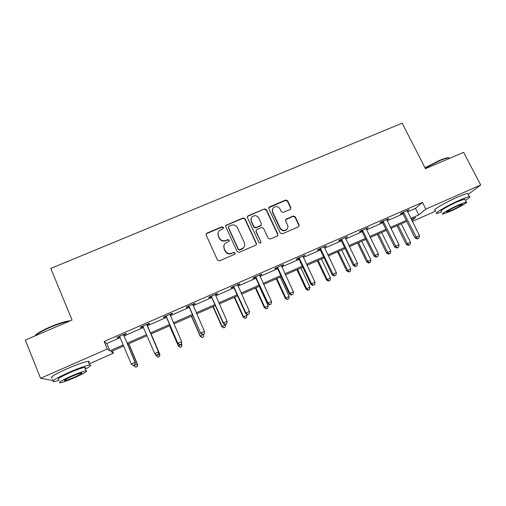 <?xml version="1.0" encoding="UTF-8"?>
<svg xmlns="http://www.w3.org/2000/svg" width="506" height="506" viewBox="0 0 506 506"><rect width="100%" height="100%" fill="white"/><g stroke="black" fill="none" stroke-linecap="round" stroke-linejoin="round"><path stroke-width="0.76" d="M223.342 227.371L221.919 226.827L206.979 233.114L206.372 233.576L206.189 235.088L217.466 260.027L219.515 260.811L234.506 254.379L235.043 252.987L233.614 252.437L231.685 253.266C228.832 254.17 226.656 253.329 225.157 250.761L224.215 248.68C223.469 246.846 223.715 245.157 224.942 243.62L229.016 241.248L229.174 240.141L227.751 239.591L225.821 240.413C222.975 241.305 220.806 240.47 219.313 237.915L218.377 235.847C217.656 234.088 217.871 232.456 219.009 230.945L223.203 228.446L223.342 227.371M223.361 228.181L221.849 227.2L206.941 233.475L206.062 234.506M235.031 253.885L234.942 253.304L233.519 252.76L231.685 253.266M229.18 240.989L229.085 240.489L227.668 239.939L225.739 240.761L225.821 240.413M445.868 202.754L455.337 198.08M290.115 209.471L290.583 209.149L290.836 207.549L287.617 200.781L285.631 200.015L269.053 207.137L268.825 208.7L280.286 233.089L282.297 233.861L298.837 226.663L299.128 225.006L295.213 216.764L293.214 215.999L285.884 219.237L285.618 220.856L287.553 224.955C288.23 226.599 287.984 228.067 286.801 229.357C284.233 231.134 282.044 230.711 280.235 228.079L272.69 212.033C272.051 210.49 272.253 209.092 273.303 207.833C275.871 205.898 278.098 206.271 279.995 208.953L281.247 211.609L283.246 212.381L290.115 209.471M52.959 379.842L51.909 380.303L40.575 378.298L25.3 340.064L72.061 320.039L50.79 268.446L402.143 123.167L425.445 168.694L463.616 152.35L480.7 185.019L468.195 194.386M40.575 378.298L107.266 349.013L109.865 350.791L123.224 344.915M407.532 211.869L415.489 208.383L422.434 202.4L104.128 341.487L107.266 349.013M422.434 202.4L425.837 209.111L480.7 185.019M245.012 218.731L242.994 217.959L225.999 225.296L225.802 226.827L237.137 251.59L239.174 252.374L256.125 244.974L256.397 243.329L245.012 218.731L244.891 219.123L242.88 218.345L226.492 225.246L225.67 226.106M248.187 215.771L264.429 208.94L266.434 209.712L277.883 234.12L277.149 236.074L270.191 239.06L268.174 238.282L263.525 228.314L261.507 227.542L256.378 229.863L256.131 231.463L260.963 241.868L260.767 243.019L259.021 242.703L247.434 217.713L247.643 216.163L248.187 215.771L248.06 216.17L264.429 208.94M104.128 341.487L106.817 343.504L120.162 337.66M124.09 335.946L143.54 327.426M147.29 325.788L166.569 317.344M170.326 315.706L189.288 307.401M193.121 305.725L211.748 297.572M215.664 295.858L233.955 287.851M237.946 286.105L255.916 278.237M259.976 276.459L277.63 268.73M281.766 266.921L299.103 259.331M303.309 257.491L320.342 250.034M324.618 248.161L341.341 240.843M345.687 238.94L362.119 231.748M366.527 229.819L382.669 222.754M387.141 220.793L402.997 213.855M123.894 334.934L126.317 333.878L125.981 333.498L116.949 337.445L117.335 337.806L119.739 336.756M147.094 324.789L149.485 323.739L149.283 323.309L140.352 327.211L140.605 327.629L143.008 326.579M170.029 314.757L172.394 313.72L172.312 313.239L163.482 317.098L163.615 317.559L165.987 316.522M192.761 304.808L195.038 303.815L195.076 303.277L186.347 307.098L186.36 307.61L188.706 306.585M215.297 294.954L217.428 294.018L217.58 293.436L208.953 297.212L208.845 297.775L211.166 296.763M237.58 285.207L239.566 284.334L239.831 283.702L231.305 287.433L231.078 288.047L233.374 287.047M259.61 275.568L261.45 274.758L261.836 274.081L253.405 277.769L253.063 278.433L255.328 277.44M281.393 266.036L283.101 265.289L283.594 264.568L275.251 268.212L274.802 268.92L277.041 267.94M302.936 256.612L305.105 255.157L296.858 258.762L296.301 259.515L298.515 258.547M324.238 247.295L326.383 245.853L318.23 249.42L317.559 250.217L319.754 249.256M345.307 238.073L347.426 236.65L339.362 240.179L338.59 241.014L340.753 240.065M366.148 228.959L368.235 227.548L360.259 231.04L359.387 231.919L361.531 230.976M386.755 219.939L388.823 218.548L380.929 221.995L379.955 222.918L382.081 221.989M407.147 211.021L409.183 209.642L401.378 213.051L400.309 214.013L402.409 213.096M435.672 211.116L412.32 221.413M112.44 350.955L113.382 353.201L89.145 363.89M123.685 346.009L111.016 351.581L113.382 353.201M411.897 220.559L415.622 217.491L411.308 219.395M406.773 221.394L390.904 228.377M386.426 230.344L370.272 237.459M365.863 239.401L349.418 246.637M345.067 248.554L328.331 255.922M324.049 257.807L307.003 265.308M302.797 267.162L285.441 274.802M281.304 276.624L263.632 284.397M259.565 286.187L241.583 294.106M237.592 295.865L219.275 303.929M215.36 305.649L196.714 313.859M192.881 315.548L173.893 323.903M170.136 325.56L150.839 334.055M147.082 335.706L127.613 344.276M410.815 218.409L418.778 214.905L425.837 209.111M127.151 343.188L146.62 334.624M150.377 332.973L169.668 324.485M173.425 322.828L192.406 314.479M196.246 312.79L214.886 304.593M218.801 302.873L237.112 294.815M241.103 293.063L259.091 285.15M263.158 283.36L280.824 275.587M284.96 273.771L302.31 266.137M306.522 264.284L323.562 256.789M327.844 254.904L344.58 247.542M348.931 245.631L365.37 238.396M369.785 236.454L385.933 229.351M390.411 227.384L406.274 220.407M106.817 343.504L109.865 350.791M415.489 208.383L418.778 214.905M117.335 337.806L117.145 337.363M140.605 327.629L140.415 327.186M172.394 313.72L172.204 313.284M195.038 303.815L194.848 303.379M217.428 294.018L217.232 293.588M239.566 284.334L239.37 283.91M261.45 274.758L261.254 274.334M283.101 265.289L282.905 264.872M304.504 255.928L304.308 255.511M325.674 246.662L325.478 246.251M346.616 237.504L346.414 237.093M367.324 228.44L367.122 228.035M387.811 219.484L387.609 219.073M408.076 210.616L407.874 210.211M217.991 233.272L218.377 235.847M225.739 240.761C222.899 241.647 220.736 240.818 219.25 238.263L218.314 236.207M223.867 245.84L224.215 248.68M231.59 253.588C228.744 254.486 226.574 253.651 225.081 251.084L224.139 249.009M256.34 244.695L256.257 243.671L244.891 219.123M228.99 226.138L228.446 227.504L238.402 249.23L239.825 249.774L243.462 247.782C244.796 246.226 245.075 244.493 244.297 242.583L237.485 227.77C235.992 225.233 233.835 224.405 231.014 225.284L228.99 226.138M228.358 227.042L228.446 227.504M244.404 246.308L243.348 248.111L241.741 249.237L239.717 250.103L238.294 249.559L228.364 227.877M277.75 235.594L277.693 234.474L266.27 210.116L264.271 209.345M256.03 230.502L255.985 231.824L260.963 241.868M260.875 242.886L260.805 242.21M258.724 218.023C256.789 215.29 254.524 214.942 251.925 216.973C250.906 218.231 250.71 219.623 251.337 221.141L253.974 226.821L255.992 227.599L261.121 225.284L261.368 223.69L258.724 218.023M251.115 218.459L251.337 221.141M261.311 225.031L260.47 226.005L255.853 227.966L253.841 227.194L251.21 221.52M248.06 216.17L247.314 216.872M272.544 209.086L272.69 212.033M287.338 228.693L286.592 229.718C284.03 231.495 281.848 231.071 280.046 228.446L272.513 212.438M298.926 226.568L298.894 225.379L294.992 217.156L292.999 216.385L285.555 219.768M290.697 209.022L290.621 207.96L287.414 201.205L285.428 200.439L268.724 207.757M133.578 365.541L137.531 364.307L128.834 343.738M137.05 366.496L135.602 367.141L137.151 366.572L137.265 364.092L128.682 343.808M135.602 367.141L133.647 365.712M137.531 364.307L137.151 366.572M123.546 334.561L135.058 362.34L131.275 364.023L119.625 336.61M123.894 334.409L124.021 335.782L135.342 362.568L135.058 362.34L134.83 364.845L133.318 365.522L134.83 364.845M134.944 364.934L135.342 362.568M131.275 364.023L133.318 365.522M34.958 335.927C36.299 333.789 41.359 330.785 50.151 326.92C58.127 323.581 64.452 321.576 69.113 320.905L70.252 320.81M69.404 321.177C64.604 321.924 58.215 323.973 50.246 327.312C42.39 330.741 37.355 333.587 35.135 335.851M85.387 369.127C90.631 366.249 92.048 364.889 89.619 365.047C85.603 365.724 78.601 368.216 68.62 372.53C55.565 378.507 50.6 381.581 53.725 381.752L59.202 380.322M88.607 362.587C89.707 361.651 89.543 361.246 88.107 361.373C84.072 361.999 77.064 364.459 67.089 368.747C54.041 374.718 49.095 377.824 52.244 378.064M58.829 379.405C56.602 379.272 60.17 377.059 69.537 372.77C76.71 369.677 81.751 367.875 84.673 367.381C85.697 367.274 85.811 367.552 85.014 368.216M70.941 376.23C61.568 380.525 57.988 382.713 60.201 382.795C63.237 382.213 68.304 380.385 75.394 377.299C84.616 373.08 88.17 370.904 86.064 370.772C83.155 371.296 78.114 373.118 70.941 376.23M74.629 377.115C80.587 374.389 82.883 372.985 81.51 372.903C79.625 373.251 76.374 374.421 71.763 376.426C65.736 379.184 63.433 380.594 64.844 380.651C66.786 380.284 70.049 379.108 74.629 377.115M424.989 167.802L439.006 160.623C442.902 158.966 445.799 158.005 447.683 157.739L449.17 157.866M449.91 158.22L448.246 157.91C446.317 158.182 443.351 159.169 439.353 160.864L425.154 168.125M465.438 200.332C469.435 197.884 470.751 196.663 469.385 196.67C467.873 196.834 464.628 198.004 459.644 200.18C447.184 205.613 432.763 214.089 436.868 213.462L441.782 211.957M468.044 194.095L467.702 193.431C466.184 193.57 462.933 194.728 457.949 196.897C445.495 202.311 431.125 210.857 435.249 210.287M441.371 211.154C438.436 211.59 448.847 205.48 457.759 201.597L464.78 199.067L465.014 199.522M459.309 204.607C450.397 208.497 439.948 214.563 442.87 214.089L449.948 211.495C458.55 207.738 469.163 201.647 466.317 202.039L459.309 204.607M451.561 210.306C457.139 207.871 463.958 203.943 462.117 204.209L457.595 205.866C451.89 208.358 445.135 212.273 447.007 211.976L451.561 210.306M155.506 354.276L156.114 355.686L159.839 354.352L151.079 333.947M159.453 356.483L158.024 357.122L159.51 356.585L159.687 354.092L151.054 333.96M158.087 357.223L156.114 355.686L158.024 357.122M159.839 354.352L159.51 356.585M169.573 325.807L178.378 346.079L181.863 344.194L181.464 343.283M169.643 325.775L178.327 345.775L180.212 347.337L181.61 346.585L180.193 347.217M181.61 346.585L181.863 344.194L181.622 346.705M180.212 347.337L178.378 346.079M156.79 355.187L158.277 354.523L156.79 355.187L154.728 353.574L142.762 326.155M156.727 355.079L154.728 353.574L158.46 351.91L158.625 352.195L147.227 325.63L147.088 324.27M146.873 324.359L158.46 351.91L158.214 354.415M143.306 326.889L142.635 326.212M158.277 354.523L158.625 352.195M166.385 316.724L177.967 343.574L165.867 316.054M179.858 344.757L177.91 343.245L181.597 341.607L181.344 344.232L179.858 344.757L181.344 344.232M169.934 314.277L181.597 341.607L181.331 344.099M166.506 317.186L165.614 316.161M177.967 343.574L179.877 344.883M191.376 316.206L200.231 336.319L203.722 334.245M191.559 316.13L200.294 335.971L202.096 337.559L203.52 336.8L202.122 337.42M203.791 334.409L203.52 336.8M202.096 337.559L200.231 336.319M212.944 306.712L221.849 326.674L225.41 324.574M213.235 306.585L222.02 326.281L223.734 327.888L225.189 327.116L223.81 327.73M225.48 324.732L225.189 327.116M223.734 327.888L221.849 326.674M234.272 297.326L243.228 317.135L246.934 315.162L246.39 313.973M234.676 297.148L243.512 316.693L245.144 318.325L246.624 317.54L245.258 318.147M246.934 315.162L246.624 317.54M245.144 318.325L243.228 317.135M189.225 306.731L200.755 333.422L188.706 306.067M202.729 334.555L204.184 333.903L202.729 334.555L200.819 333.043L204.468 331.417L192.723 304.308M189.219 307.243L188.333 306.225M200.755 333.422L202.697 334.706M204.184 333.903L204.468 331.417M211.805 296.851L211.679 297.414L223.285 323.378L223.469 322.948L211.287 296.187M225.334 324.472L226.77 323.827L225.334 324.472L223.469 322.948L227.074 321.342L215.259 294.454M211.679 297.414L210.793 296.402M223.285 323.378L225.252 324.643M226.77 323.827L227.074 321.342M234.133 287.079L233.886 287.693L245.555 313.454L245.865 312.974L233.608 286.428M247.681 314.498L249.104 313.865L247.681 314.498L245.865 312.974L249.426 311.386L237.535 284.707M233.886 287.693L233.007 286.693M245.555 313.454L247.554 314.688M249.104 313.865L249.426 311.386M255.378 288.034L264.379 307.692L268.148 305.694L259.262 286.326M255.884 287.813L264.764 307.205L266.314 308.862L267.826 308.065L266.472 308.673M268.148 305.694L267.826 308.065M266.314 308.862L264.379 307.692M256.2 277.421L255.846 278.085L267.579 303.644L268.003 303.113L255.682 276.776M269.774 304.644L271.184 304.017L269.774 304.644L268.003 303.113L271.526 301.544L259.565 275.074M255.846 278.085L254.961 277.086M267.579 303.644L269.603 304.852M271.184 304.017L271.526 301.544M276.251 278.844L285.302 298.357L289.141 296.333L280.204 277.105M276.858 278.578L285.789 297.825L287.263 299.508L288.799 298.698L287.465 299.293M289.141 296.333L288.799 298.698M287.263 299.508L285.302 298.357M278.028 267.87L277.56 268.578L289.356 293.942L289.887 293.36L277.509 267.231M291.627 294.897L293.018 294.277L291.627 294.897L289.887 293.36L293.372 291.81L281.349 265.549M277.56 268.578L276.674 267.592M289.356 293.942L291.405 295.125M293.018 294.277L293.372 291.81M296.902 269.755L305.997 289.122L309.9 287.066L300.918 267.984M297.617 269.445L306.592 288.546L308.224 290.02L307.983 290.248L309.545 289.426L308.224 290.02M309.9 287.066L309.545 289.426M307.983 290.248L305.997 289.122M299.609 258.427L299.033 259.18L310.893 284.34L311.532 283.721L299.09 257.788M313.227 285.257L314.605 284.644L313.227 285.257L311.532 283.721L314.979 282.184L302.885 256.131M299.033 259.18L298.154 258.199M310.893 284.34L312.967 285.51M314.605 284.644L314.979 282.184M317.338 260.761L326.478 279.982L330.443 277.902L321.418 258.964M318.147 260.4L327.167 279.363L328.767 280.843L328.483 281.089L330.076 280.254L328.767 280.843M330.443 277.902L330.076 280.254M328.483 281.089L326.478 279.982M320.949 249.091L320.266 249.888L332.183 274.853L332.935 274.182L320.431 248.459M334.586 275.732L335.952 275.125L334.586 275.732L332.935 274.182L336.338 272.664L324.188 246.814M320.266 249.888L319.387 248.914M332.183 274.853L334.289 275.998M335.952 275.125L336.338 272.664M337.559 251.861L346.736 270.938L350.766 268.831L341.702 250.034M338.463 251.463L347.521 270.28L349.083 271.76L348.767 272.026L350.38 271.184L349.083 271.76M350.766 268.831L350.38 271.184M348.767 272.026L346.736 270.938M342.056 239.857L341.272 240.692L353.245 265.473L354.099 264.752L341.537 239.224M355.712 266.308L357.059 265.707L355.712 266.308L354.099 264.752L357.464 263.253L345.25 237.599M341.272 240.692L340.393 239.724M353.245 265.473L355.37 266.592M357.059 265.707L357.464 263.253M357.565 243.051L366.787 261.994L370.873 259.863L361.765 241.204M358.564 242.614L367.666 261.292L369.19 262.778L368.836 263.057L370.474 262.209L369.19 262.778M370.873 259.863L370.474 262.209M368.836 263.057L366.787 261.994M362.935 230.717L362.043 231.603L374.073 256.188L375.028 255.429L362.416 230.097M376.609 256.985L377.938 256.39L376.609 256.985L375.028 255.429L378.361 253.942L366.085 228.491M362.043 231.603L361.17 230.641M374.073 256.188L376.224 257.288M377.938 256.39L378.361 253.942M377.362 234.335L386.622 253.139L390.771 250.982L381.625 232.463M378.456 233.854L387.596 252.399L389.089 253.892L388.697 254.183L390.354 253.323L389.089 253.892M390.771 250.982L390.354 253.323M388.697 254.183L386.622 253.139M383.58 221.685L382.593 222.608L394.674 247.01L395.73 246.207L383.061 221.065M397.273 247.769L398.589 247.181L397.273 247.769L395.73 246.207L399.025 244.74L386.698 219.477M382.593 222.608L381.72 221.653M394.674 247.01L396.849 248.085M398.589 247.181L399.025 244.74M396.957 225.714L406.255 244.379L410.455 242.197L401.277 223.81M398.14 225.189L407.317 243.601L408.772 245.094L408.348 245.404L410.031 244.537L408.772 245.094M410.455 242.197L410.031 244.537M408.348 245.404L406.255 244.379M404.003 212.748L402.921 213.709L415.053 237.928L416.204 237.086L403.491 212.134M417.709 238.649L419.012 238.067L417.709 238.649L416.204 237.086L419.468 235.632L407.083 210.559M402.921 213.709L402.049 212.76M415.053 237.928L417.248 238.984M419.012 238.067L419.468 235.632M221.849 227.2L221.919 226.827M233.519 252.76L233.614 252.437M227.668 239.939L227.751 239.591M219.25 238.263L219.313 237.915M225.081 251.084L225.157 250.761M206.941 233.475L206.979 233.114M256.257 243.671L256.397 243.329M226.492 225.246L226.574 224.873M242.88 218.345L242.994 217.959M238.294 249.559L238.402 249.23M239.717 250.103L239.825 249.774M241.741 249.237L241.855 248.908M266.27 210.116L266.434 209.712M277.693 234.474L277.883 234.12M255.985 231.824L256.131 231.463M253.841 227.194L253.974 226.821M255.853 227.966L255.992 227.599M260.47 226.005L260.622 225.632M280.046 228.446L280.235 228.079M286.137 219.307L286.345 218.921M292.999 216.385L293.214 215.999M294.992 217.156L295.213 216.764M298.894 225.379L299.128 225.006M269.394 207.188L269.565 206.777M285.428 200.439L285.631 200.015M287.414 201.205L287.617 200.781M290.621 207.96L290.836 207.549M123.553 334.814L123.9 335.193M123.673 335.415L124.021 335.782M146.879 324.612L147.101 325.042M147.006 325.206L147.227 325.63M142.945 326.332L143.185 326.75M166.044 316.231L166.164 316.699M188.883 306.238L188.883 306.756M211.464 296.364L211.344 296.933M233.791 286.598L233.551 287.212M255.859 276.94L255.505 277.604M277.686 267.396L277.218 268.104M299.267 257.959L298.692 258.711M320.608 248.623L319.925 249.42M341.714 239.389L340.93 240.23M362.587 230.255L361.708 231.141M383.238 221.23L382.251 222.147M403.661 212.292L402.58 213.254M206.334 233.936L206.372 233.576M225.923 225.67L225.999 225.296M243.348 248.111L243.462 247.782M260.969 225.657L261.121 225.284M247.523 216.562L247.643 216.163M286.592 229.718L286.801 229.357M285.675 219.623L285.884 219.237M268.882 207.549L269.053 207.137M64.635 380.132L64.844 380.651M84.673 367.381L86.064 370.772M89.619 365.047L88.107 361.373M69.113 320.905L69.581 321.101M449.518 158.384L449.252 157.872M464.78 199.067L466.317 202.039M469.385 196.67L467.702 193.431M447.683 157.739L448.246 157.91"/></g></svg>
